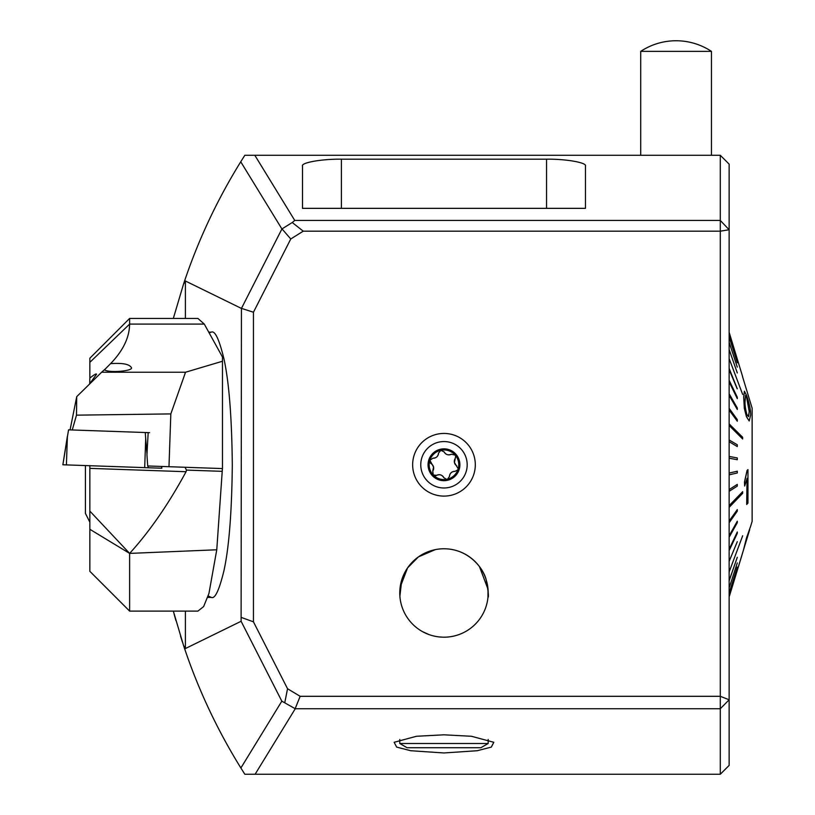 <?xml version="1.0" encoding="UTF-8"?>
<svg xmlns="http://www.w3.org/2000/svg" width="815" height="815" viewBox="0 0 815 815"><rect width="100%" height="100%" fill="white"/><g stroke="black" fill="none" stroke-linecap="round" stroke-linejoin="round"><path stroke-width="1.22" d="M443.971 433.437A31.327 31.327 0 0 0 412.645 464.774A31.327 31.327 0 0 0 443.971 496.101A31.327 31.327 0 0 0 475.308 464.774A31.327 31.327 0 0 0 443.971 433.437M443.971 734.814L416.496 736.271L394.144 742.292L396.65 747.1L410.75 750.727L443.971 752.958L477.193 750.727L491.302 747.1L493.809 742.292L471.447 736.271L443.971 734.814M422.455 631.605L428.985 634.579M438.969 636.912L443.319 637.187M443.971 548.77A44.214 44.214 0 0 0 399.768 592.984A44.214 44.214 0 0 0 443.971 637.198A44.214 44.214 0 0 0 488.185 592.984A44.214 44.214 0 0 0 443.971 548.77C469.114 548.831 483.733 569.033 486.137 579.679C488.307 591.384 488.908 597.293 487.961 597.405L488.032 589.306L479.464 566.619M435.302 549.626L418.441 556.889L407.582 567.872L400.124 587.32M399.768 592.902L399.89 596.264L401.805 579.699M175.867 620.439L174.053 613.827M174.125 614.102L174.817 616.639M180.512 636.077L182.346 641.853M184.791 649.219L186.044 652.876M188.367 659.447L189.671 663.053M173.33 318.431L183.507 284.16L185.392 280.992L185.392 318.431M255.115 774.25L720.297 774.25L720.297 708.744L295.254 708.744L255.115 774.25L244.826 774.25L240.883 767.995C216.933 729.374 197.8 688.502 183.507 645.378L185.392 648.546L241.108 621.275L241.434 308.427L281.919 228.964L240.741 161.778C216.851 200.317 197.77 241.118 183.507 284.16M240.741 161.778L244.826 155.288L720.297 155.288L720.297 220.437L294.755 220.437L254.83 155.288M208.182 595.938L211.299 597.405C214.956 599.178 219.154 590.335 223.901 570.877C229.005 547.843 231.806 512.472 232.306 464.774C231.806 417.066 229.005 381.695 223.901 358.661C219.154 339.203 214.956 330.36 211.299 332.133L209.129 332.846M303.241 231.175L290.772 238.978L253.445 312.237L253.445 621.835L287.542 688.736L300.154 696.305L720.297 696.305L720.297 231.175L303.241 231.175L292.249 222.515L294.755 220.437M183.507 645.378L173.33 611.107M341.404 159.19C322.159 158.884 300.755 162.654 302.497 166.046L302.497 208.345L585.455 208.345L585.455 166.046C587.187 162.654 565.793 158.884 546.549 159.19L341.404 159.19L341.404 208.345M185.392 611.107L185.392 648.546M185.392 280.992L241.434 308.427M720.297 155.288L729.14 164.131L729.14 765.407L720.297 774.25M240.883 767.995L281.827 701.175L241.108 621.275M281.919 228.964L292.249 222.515M295.254 708.744L281.827 701.175M720.297 708.744L729.14 699.79L720.297 696.305L720.297 708.744M295.162 708.673L300.154 696.305M284.812 702.469L287.542 688.736M729.14 229.749L720.297 220.437L720.297 231.175L729.14 229.749M241.434 617.485L253.445 621.835M241.464 308.365L253.445 312.237M282.021 228.913L290.772 238.978M89.711 383.824L89.844 378.058C94.245 374.605 96.465 373.341 96.506 374.279L89.232 384.405M104.503 369.776L110.565 363.653C122.199 362.807 129.106 364.071 131.286 367.433C134.373 371.039 108.477 373.25 104.402 369.725L101.631 372.231L185.535 372.231L170.824 413.908L168.98 466.71L222.475 468.574L222.475 357.011L204.29 324.095L197.902 318.431L129.626 318.431L129.626 324.095L204.29 324.095M149.583 432.673L145.274 432.521L148.187 432.622L146.934 454.699L147.698 465.966L168.98 466.71M72.26 429.974L76.488 415.161L76.722 396.65L70.07 429.892M170.824 413.908L76.488 415.161M101.631 372.231L76.722 396.65M129.626 611.107L197.902 611.107L203.628 606.574L208.935 593.483L216.77 549.779L129.626 553.405C149.583 531.512 168.399 504.302 186.075 471.722L89.844 468.37L89.844 465.711L89.844 571.315L129.626 611.107L129.626 553.405L89.844 511.087M89.844 468.37L89.844 465.579M129.626 318.431L89.844 358.223L89.844 378.058M185.535 372.231L222.475 361.249M110.565 363.653C123.055 350.745 129.412 337.563 129.626 324.095L89.844 362.349M222.413 468.574L216.77 549.779M186.075 471.722L186.441 470.092L185.076 467.27M129.626 553.405L89.844 529.281M144.693 467.627L145.702 438.837L145.274 432.521L68.552 429.841L62.867 464.774L161.778 468.228L161.625 466.445M89.844 522.17L85.422 513.399L85.422 465.559M711.454 155.288L711.454 51.365L640.712 51.365L640.712 155.288M488.185 743.494L480.86 747.722L407.082 747.722L399.768 743.494L488.185 743.494L488.185 739.47M429.036 551.368A44.214 44.214 0 0 1 485.587 578.039A44.214 44.214 0 0 1 458.916 634.59A44.214 44.214 0 0 1 402.365 607.919A44.214 44.214 0 0 1 429.036 551.368M432.755 471.08A5.185 5.185 0 0 0 433.56 467.046L432.755 471.08L433.274 475.013A14.813 14.813 0 0 0 446.6 479.342L447.639 479.118A14.813 14.813 0 0 0 457.898 469.807L458.224 468.798A14.813 14.813 0 0 0 455.208 455.127L451.347 454.22C448.291 455.504 445.897 454.739 444.155 451.918L440.854 450.288A14.813 14.813 0 0 0 432.775 474.462M458.183 467.79A2.965 2.965 0 0 1 458.224 468.798L454.424 462.523L455.677 456.186L455.208 455.127M421.284 469.654A23.207 23.207 0 0 0 448.861 487.462A23.207 23.207 0 0 0 466.669 459.884A23.207 23.207 0 0 0 439.091 442.076A23.207 23.207 0 0 0 421.284 469.654M440.62 449.208A15.913 15.913 0 0 0 428.415 468.116A15.913 15.913 0 0 0 447.323 480.33A15.913 15.913 0 0 0 459.538 461.422A15.913 15.913 0 0 0 440.62 449.208M454.709 454.566A14.813 14.813 0 0 0 440.854 450.288L438.521 453.13C438.103 456.42 436.239 458.112 432.928 458.203L429.872 460.261L433.56 467.046A5.185 5.185 0 0 0 431.166 463.694A2.965 2.965 0 0 1 429.923 462.207M447.639 479.118L449.462 476.439C449.87 473.158 451.734 471.467 455.055 471.365L457.898 469.807M443.829 477.661A5.185 5.185 0 0 0 436.636 475.349A2.965 2.965 0 0 1 433.274 475.013L436.636 475.349C439.682 474.065 442.076 474.839 443.829 477.661L446.6 479.342M444.155 451.918A5.185 5.185 0 0 0 451.347 454.22M455.218 458.488A5.185 5.185 0 0 0 456.818 465.874M455.055 471.365A5.185 5.185 0 0 0 449.462 476.439M432.928 458.203A5.185 5.185 0 0 0 438.521 453.13M211.299 332.133L208.732 332.133M211.299 597.405L207.703 597.405M745.44 395.509L746.734 397.863L749.199 411.443L748.669 416.282M750.666 415.09L749.199 420.988L746.54 416.72L744.411 408.346L743.769 396.987L744.401 391.22L746.571 395.479C749.352 403.435 750.707 409.965 750.666 415.09M746.825 397.863L745.531 395.509L745.144 400.623C744.747 403.924 745.297 408.488 746.805 414.305L748.374 416.628L749.28 411.443L746.734 397.863M742.679 394.46L729.231 358.865M729.231 349.778L737.3 372.944M729.231 342.514L737.3 367.117M729.231 337.176L737.3 362.828M729.231 333.855L737.3 360.138M729.231 332.591L742.679 376.795L729.231 332.581M729.231 423.902L729.231 425.583L742.679 438.969L742.679 437.288L729.14 423.902M729.231 505.606L729.231 507.276L742.679 493.34L742.679 491.669L729.14 505.606L742.679 491.669M729.231 571.702L742.679 535.771M742.679 552.743L729.14 596.957L742.679 552.743M750.411 527.02L752.133 521.356L752.133 408.183L742.587 376.795M744.401 391.22L743.677 396.844L744.319 408.346L746.459 416.72L749.199 420.988M737.208 388.826L729.14 369.613L737.208 388.826M737.3 398.637L729.14 381.858L737.3 398.637L737.3 397.262L729.231 380.493L729.231 381.858M737.3 409.487L729.14 395.418L737.3 409.487L737.3 407.989L729.231 393.92L729.231 395.418M737.3 421.212L729.14 410.077L737.3 421.212L737.3 419.603L729.231 408.468L729.231 410.077M742.679 438.969L729.231 425.583M737.208 446.518L729.14 441.72L737.208 446.518M737.3 459.711L729.14 458.213L737.3 459.711L737.3 457.938L729.231 456.451L729.231 458.213M729.231 473.046L737.3 471.213L729.231 473.046L729.231 474.819L737.3 472.975L737.3 471.213M729.231 489.52L737.3 484.385L729.231 489.52L729.231 491.251L737.3 486.117L737.3 484.385M729.14 521.04L737.3 509.589L729.14 521.04M729.231 535.587L737.3 521.223L729.231 535.587L729.231 537.075L737.3 522.71L737.3 521.223M729.231 549.015L737.3 531.981L729.231 549.015L729.231 550.37L737.3 533.336L737.3 531.981M729.231 561.117L737.3 541.669M729.14 580.606L737.3 557.277L729.14 580.606M729.231 587.676L737.3 562.951M729.231 592.8L737.3 567.067M729.231 595.918L737.3 569.583M748.965 531.492L745.022 544.746M750.391 526.948L746.509 537.9L743.677 549.167L746.601 537.9L749.698 529.658L729.14 596.957M747.039 478.354L746.683 504.454L747.131 478.354L744.666 486.015L744.564 482.052L747.151 470.469L747.966 469.593L747.956 503.099L746.683 504.454M747.966 469.593L747.06 470.469L744.472 482.052L744.666 486.015M729.231 580.606L737.3 557.277M729.231 521.04L729.231 522.629L737.3 511.178L737.3 509.589M737.3 446.518L737.3 444.776L729.14 439.978M729.231 439.978L729.231 441.72M737.3 388.826L729.14 368.39M729.231 368.39L729.231 369.613M746.194 540.966L748.017 535.17M546.549 208.345L546.549 159.19M221.762 471.325L186.441 470.092M62.867 464.774L67.411 436.106L66.402 464.896M145.702 438.837L146.985 453.823M148.024 465.976L148.177 467.749M161.676 466.455L161.828 468.228M711.454 51.365A64.253 64.253 0 0 0 640.712 51.365M399.768 739.47L399.768 743.494"/></g></svg>
